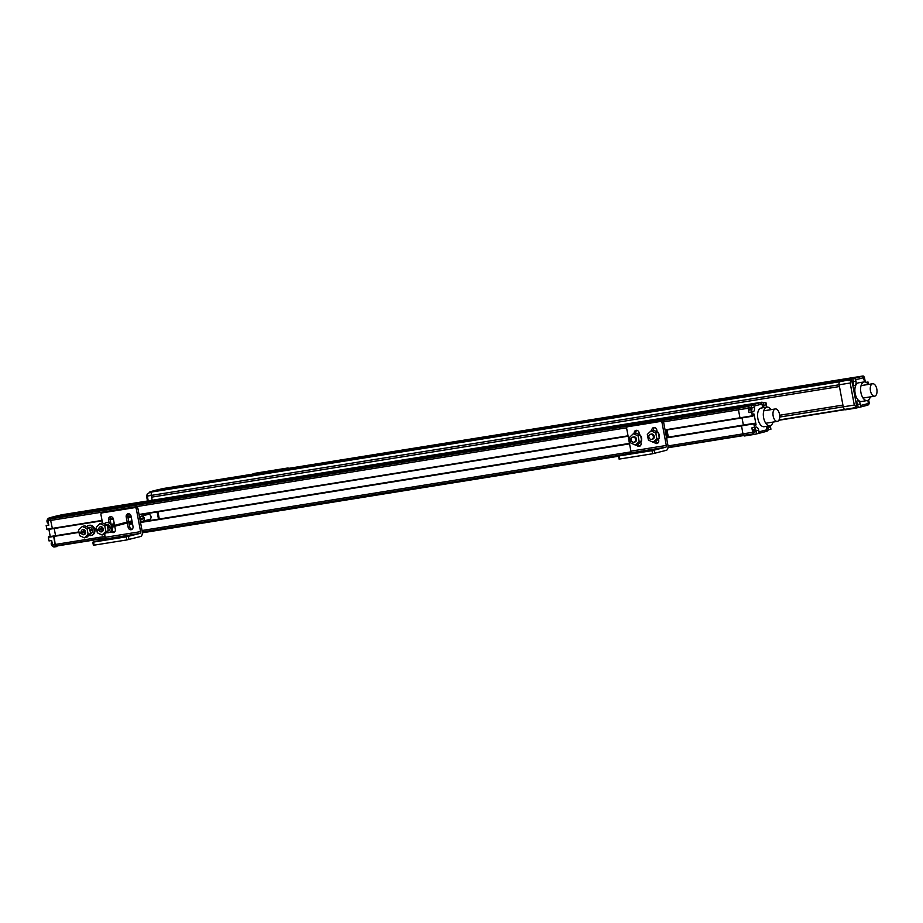 <?xml version="1.0" encoding="UTF-8"?>
<svg xmlns="http://www.w3.org/2000/svg" width="923" height="923" viewBox="0 0 923 923"><rect width="100%" height="100%" fill="white"/><g stroke="black" fill="none" stroke-linecap="round" stroke-linejoin="round"><path stroke-width="1.38" d="M151.626 497.151L839.445 386.541L839.111 384.799A3.15 1.638 -99.1 0 1 839.053 383.068A3.15 1.638 80.9 0 0 839.111 384.799L843.241 406.824A3.15 1.638 80.9 0 0 843.795 408.428A3.15 1.638 80.9 0 0 844.683 409.397L845.099 409.616A3.15 1.638 80.9 0 0 845.468 409.754A3.15 1.638 80.9 0 0 845.745 409.754A3.15 1.638 80.9 0 0 845.826 409.731A3.15 1.638 -99.1 0 1 845.745 409.754A3.15 1.638 -99.1 0 1 845.468 409.754A3.15 1.638 -99.1 0 1 845.099 409.616L844.683 409.397A3.15 1.638 -99.1 0 1 843.795 408.428A3.15 1.638 -99.1 0 1 843.241 406.824L839.445 386.541L151.626 497.151L152.203 500.243L151.303 495.409A3.15 1.638 -99.1 0 1 151.695 492.363L151.983 491.959A3.15 1.638 -99.1 0 1 152.607 491.486A3.15 1.638 80.9 0 0 151.983 491.959L151.695 492.363A3.15 1.638 80.9 0 0 151.303 495.409L151.626 497.151M842.907 405.082L779.67 415.258L842.907 405.082M853.129 384.81A3.969 2.065 80.9 0 0 853.348 381.661L852.783 378.638L850.152 379.318A3.15 1.638 80.9 0 0 849.529 379.78L839.515 381.753A3.15 1.638 80.9 0 0 839.053 383.068A3.15 1.638 -99.1 0 1 839.515 381.753L149.33 492.386A3.15 1.638 -99.1 0 1 149.953 491.913L162.69 488.613A2.1 1.096 -99.1 0 1 162.736 488.602A2.1 1.096 -99.1 0 1 162.794 488.602M850.152 379.318L840.415 380.876A3.15 1.638 80.9 0 0 839.803 381.337A3.15 1.638 -99.1 0 1 840.092 381.037A3.15 1.638 -99.1 0 1 840.415 380.876L853.152 377.576A2.1 1.096 -99.1 0 1 853.21 377.565A2.1 1.096 80.9 0 0 853.152 377.576L840.415 380.876L152.607 491.486L165.344 488.186A2.1 1.096 -99.1 0 1 165.39 488.175A2.1 1.096 -99.1 0 1 165.448 488.175M853.267 377.565A2.1 1.096 -99.1 0 0 853.21 377.565L165.39 488.175A2.1 1.096 80.9 0 0 165.344 488.186L149.953 491.913M861.667 401.447A9.449 4.915 -99.1 0 1 861.424 401.493A9.449 4.915 -99.1 0 1 855.113 393.175A9.449 4.915 -99.1 0 1 858.194 382.895A9.449 4.915 -99.1 0 1 858.425 382.849A9.449 4.915 -99.1 0 1 858.667 382.814M868.301 384.453A9.449 4.915 80.9 0 0 864.182 381.926A9.449 4.915 80.9 0 0 863.94 381.972A9.449 4.915 80.9 0 0 860.859 392.252A9.449 4.915 80.9 0 0 867.182 400.57A9.449 4.915 80.9 0 0 867.412 400.524A9.449 4.915 80.9 0 0 870.297 396.878M856.613 407.089L854.006 407.516A3.15 1.638 80.9 0 0 854.41 407.828L854.825 408.058A3.15 1.638 80.9 0 0 855.471 408.185A3.15 1.638 80.9 0 0 855.552 408.174L859.521 407.274A1.569 1.338 -104.5 0 0 860.559 405.509L860.282 404.02A3.969 2.065 -99.1 0 0 857.675 400.755A3.969 2.065 -99.1 0 0 856.186 403.363L856.613 407.089L854.294 405.047L779.727 417.046M852.783 378.638L855.136 378.718L856.002 381.234A3.969 2.065 -99.1 0 1 854.606 385.537A3.969 2.065 -99.1 0 1 852.54 383.887L851.583 380.276L848.975 380.703A3.15 1.638 80.9 0 1 849.241 380.184M865.255 381.972A4.096 2.134 -99.1 0 1 863.824 379.168L862.959 376.699L860.605 376.607L862.89 376.019A2.1 1.096 80.9 0 1 862.936 376.007A2.1 1.096 80.9 0 1 863.755 376.422L863.986 376.722A2.1 1.096 80.9 0 1 864.574 378.095L865.301 381.984M868.485 384.418L868.035 382.018L866.466 382.422A4.096 2.134 -99.1 0 1 866.328 382.434M870.089 397.536L870.804 396.798M859.625 407.251L867.458 405.22A1.569 1.338 75.5 0 0 868.381 403.489L868.105 401.99A4.096 2.134 -99.1 0 1 868.035 400.27M867.458 405.22A1.569 1.338 75.5 0 1 867.343 405.243L859.728 407.216M867.943 404.966L868.289 404.874A2.1 1.096 80.9 0 0 868.924 404.078L869.039 403.686A2.1 1.096 80.9 0 0 869.074 402.151L868.647 399.844M868.024 401.217A1.569 0.819 -99.1 0 1 868.185 402.44M858.194 407.481L857.629 404.447A3.969 2.065 80.9 0 0 856.498 401.92M856.152 403.824A1.569 0.819 -99.1 0 1 856.406 405.97M148.222 500.877L147.322 496.043L850.175 383.01L851.583 380.276M857.629 404.447L860.282 404.02M851.687 380.864A1.569 0.819 -99.1 0 1 852.206 383.16M856.002 381.234L853.348 381.661M863.651 378.234A1.569 0.819 -99.1 0 1 863.951 379.665M868.035 382.018L866.132 382.318M874.796 396.152A6.299 3.277 80.9 0 0 876.85 389.287A6.299 3.277 80.9 0 0 872.639 383.749A6.299 3.277 80.9 0 0 872.477 383.783A6.299 3.277 80.9 0 0 870.424 390.637A6.299 3.277 80.9 0 0 874.635 396.186A6.299 3.277 80.9 0 0 874.796 396.152M147.219 494.255L146.815 496.989L147.311 493.967L148.776 493.297A3.15 1.638 -99.1 0 1 149.041 492.79M150.403 492.051L151.257 491.451L150.403 492.051M159.079 489.421L158.225 490.021L159.079 489.421M286.972 468.63A1.569 1.338 -104.5 0 0 286.084 468.423L253.352 473.695A1.569 1.338 -104.5 0 0 252.59 474.157M254.736 473.337A1.569 1.338 75.5 0 1 254.944 473.28L287.676 468.019A1.569 1.338 75.5 0 1 288.726 468.342M52.426 528.787L102.107 520.803L47.119 529.64L46.15 525.625L48.804 525.199L47.984 520.849A2.1 1.096 -99.1 0 1 48.031 519.314L50.788 518.495A2.1 1.096 -99.1 0 1 51.434 517.699L64.172 514.399L51.434 517.699A2.1 1.096 80.9 0 0 50.788 518.495L50.684 518.888A2.1 1.096 80.9 0 0 50.65 520.422L52.426 528.787L50.65 520.422A2.1 1.096 -99.1 0 1 50.684 518.888L738.608 407.885A2.1 1.096 -99.1 0 1 738.861 407.355A2.1 1.096 -99.1 0 1 739.242 407.089L751.98 403.789L739.242 407.089A2.1 1.096 80.9 0 0 738.608 407.885L748.334 406.328A2.1 1.096 80.9 0 1 748.98 405.532L753.606 405.024L754.472 407.505A4.096 2.134 -99.1 0 1 753.226 411.762L751.657 412.166L752.337 415.823L739.958 417.819L738.458 409.812A2.1 1.096 -99.1 0 1 738.388 409.004A2.1 1.096 80.9 0 0 738.458 409.812L739.958 417.819L665.045 429.864M748.334 406.328L738.492 408.278A2.1 1.096 80.9 0 0 738.388 409.004A2.1 1.096 -99.1 0 1 738.492 408.278L48.031 519.314M64.322 514.376A3.15 1.638 -99.1 0 0 64.241 514.388A3.15 1.638 80.9 0 0 64.172 514.399A3.15 1.638 -99.1 0 1 64.241 514.388L752.06 403.778A3.15 1.638 80.9 0 0 751.98 403.789A3.15 1.638 -99.1 0 1 752.06 403.778A3.15 1.638 -99.1 0 1 752.141 403.766M744.203 435.898A2.1 1.096 80.9 0 0 744.596 435.956A2.1 1.096 80.9 0 0 744.642 435.944A2.1 1.096 -99.1 0 1 744.596 435.956A2.1 1.096 -99.1 0 1 744.203 435.898A2.1 1.096 -99.1 0 1 743.776 435.541A2.1 1.096 80.9 0 0 744.203 435.898M668.01 447.39L743.546 435.241A2.1 1.096 -99.1 0 1 743.188 434.641A2.1 1.096 80.9 0 0 743.546 435.241L753.514 433.972A2.1 1.096 80.9 0 0 754.322 434.398A2.1 1.096 80.9 0 0 754.379 434.387L757.968 433.579A1.569 1.338 -104.5 0 0 759.006 431.826L758.729 430.326A4.096 2.134 -99.1 0 0 756.087 427.072L751.864 427.903L752.695 432.299A2.1 1.096 80.9 0 0 753.272 433.683M752.695 432.299L742.957 433.868A2.1 1.096 80.9 0 0 743.188 434.641A2.1 1.096 -99.1 0 1 742.957 433.868L741.469 425.549L742.957 433.868L668.01 445.924M752.337 415.823L753.133 415.927L753.041 413.919L754.068 414.081L756.041 424.592L755.164 425.261L754.368 423.299L666.464 437.479M743.373 425.065L742.023 417.888L743.373 425.065M54.215 528.498L55.553 535.675L54.215 528.498M56.73 546.578L54.18 546.981A2.1 1.096 -99.1 0 1 54.122 546.993A2.1 1.096 -99.1 0 1 53.315 546.578L53.073 546.278A2.1 1.096 -99.1 0 1 52.496 544.905L51.665 540.509L49.011 540.936L48.342 537.013L54.157 535.905L55.149 544.478L53.649 536.471L54.445 536.251M53.073 546.278L55.726 545.851A2.1 1.096 -99.1 0 1 55.149 544.478A2.1 1.096 80.9 0 0 55.726 545.851L105.257 537.89M56.834 546.554A2.1 1.096 -99.1 0 1 56.776 546.566A2.1 1.096 -99.1 0 1 55.968 546.151A2.1 1.096 80.9 0 0 56.776 546.566A2.1 1.096 80.9 0 0 56.834 546.554L54.122 546.993M109.041 522.556L108.533 519.811A2.884 2.457 75.5 0 1 113.391 519.038L110.137 519.511L113.391 518.991L114.579 525.337M127.835 516.661L131.078 516.142L127.835 516.661M139.108 514.849L628.113 436.21L139.108 514.849M752.626 416.192L665.114 430.256L752.614 416.192M657.014 431.156L656.161 431.295M639.316 434.006L638.474 434.145M628.044 435.818L139.038 514.469M130.974 515.761L127.778 516.28M113.287 518.611L110.079 519.118M102.038 520.422L46.831 529.283M53.649 536.459L79.032 532.375M94.873 529.825L96.73 529.537M112.56 526.987L114.821 526.618M129.266 524.299L132.508 523.779M140.538 522.487L629.544 443.859M666.544 437.906L753.849 423.865L754.518 427.476M629.463 443.421L140.458 522.06M132.427 523.353L129.174 523.837M102.961 528.094L101.276 528.36M85.262 530.944L83.589 531.175M78.951 531.913L53.776 536.009M101.276 528.325L102.938 528.06L101.276 528.325M140.458 522.026L629.451 443.386L140.458 522.026M666.464 437.433L754.356 423.299L666.464 437.433M650.45 434.283A2.619 2.238 -104.5 0 0 651.765 439.371A2.619 2.238 -104.5 0 0 650.45 434.283L651.43 434.029A2.619 2.238 75.5 0 1 652.573 439.152M651.027 430.879L653.519 430.233L658.284 432.402L659.345 438.09L655.653 441.621L653.161 442.267L656.853 438.737L655.792 433.049L651.027 430.879L647.335 434.41L648.396 440.098L653.161 442.267M659.345 438.09L656.853 438.737M658.284 432.402L655.792 433.049M655.526 431.145A4.661 3.98 75.5 0 1 657.499 432.045M658.399 433.025A4.661 3.98 75.5 0 1 659.207 437.329M658.364 439.025A4.661 3.98 75.5 0 1 657.672 439.683M775.193 408.981A6.299 3.277 80.9 0 0 773.139 415.846A6.299 3.277 80.9 0 0 777.351 421.384A6.299 3.277 80.9 0 0 777.512 421.35A6.299 3.277 80.9 0 0 779.566 414.496A6.299 3.277 80.9 0 0 775.355 408.947A6.299 3.277 80.9 0 0 775.193 408.981M764.382 426.645A9.449 4.915 -99.1 0 1 764.14 426.703A9.449 4.915 -99.1 0 1 757.829 418.384A9.449 4.915 -99.1 0 1 760.91 408.104A9.449 4.915 -99.1 0 1 761.14 408.047A9.449 4.915 -99.1 0 1 761.383 408.024M771.017 409.65A9.449 4.915 80.9 0 0 766.898 407.124A9.449 4.915 80.9 0 0 766.655 407.17A9.449 4.915 80.9 0 0 763.575 417.461A9.449 4.915 80.9 0 0 769.897 425.78A9.449 4.915 80.9 0 0 770.128 425.722A9.449 4.915 80.9 0 0 773.013 422.088M763.183 407.724A3.969 2.065 -99.1 0 1 762.294 405.509L761.429 402.993L759.075 402.913L761.706 402.232A3.15 1.638 80.9 0 1 761.787 402.209L752.06 403.778M761.787 402.209A3.15 1.638 80.9 0 1 762.433 402.347L762.848 402.566A3.15 1.638 80.9 0 1 763.275 402.901L765.871 402.486L766.39 406.212A3.969 2.065 -99.1 0 1 766.217 407.239M758.071 433.556L765.894 431.537A1.569 1.338 75.5 0 0 766.828 429.795L766.552 428.307A3.969 2.065 -99.1 0 1 766.494 426.322M765.894 431.537A1.569 1.338 75.5 0 1 765.79 431.56L758.175 433.533M758.729 430.326L756.075 430.753L756.641 433.798M766.39 431.272L767.117 431.087A3.15 1.638 80.9 0 0 767.728 430.614L768.017 430.21A3.15 1.638 80.9 0 0 768.282 429.726L767.832 427.372L770.451 426.957L770.036 425.688M767.832 427.372A3.969 2.065 80.9 0 0 767.417 426.172M770.451 426.957L770.89 429.299L768.282 429.726M763.563 407.666A3.969 2.065 80.9 0 0 763.702 405.232L766.309 404.816M754.472 407.505L751.807 407.931L751.253 404.932M748.23 406.708A2.1 1.096 80.9 0 0 748.184 408.243L749.003 412.593L750.572 412.189A4.096 2.134 80.9 0 0 751.691 410.677A4.096 2.134 80.9 0 0 751.807 407.931M750.572 412.189L753.226 411.762M749.626 406.985A1.569 0.819 -99.1 0 1 749.661 406.974A1.569 0.819 -99.1 0 1 750.711 408.358A1.569 0.819 -99.1 0 1 750.203 410.077A1.569 0.819 -99.1 0 1 750.157 410.077A1.569 0.819 -99.1 0 1 749.107 408.693A1.569 0.819 -99.1 0 1 749.626 406.985M749.003 412.593L751.657 412.166M766.459 427.407A1.569 0.819 -99.1 0 1 766.655 428.837M763.275 402.901L763.702 405.232M762.11 404.528A1.569 0.819 -99.1 0 1 762.421 406.016M754.437 432.749A1.569 0.819 -99.1 0 1 754.403 432.749A1.569 0.819 -99.1 0 1 753.353 431.364A1.569 0.819 -99.1 0 1 753.86 429.656A1.569 0.819 -99.1 0 1 753.906 429.645A1.569 0.819 -99.1 0 1 754.956 431.029A1.569 0.819 -99.1 0 1 754.437 432.749M756.075 430.753A4.096 2.134 80.9 0 0 754.979 428.318A4.096 2.134 80.9 0 0 753.999 427.557M632.751 437.133A2.619 2.238 -104.5 0 0 634.078 442.209A2.619 2.238 -104.5 0 0 632.751 437.133L633.743 436.879A2.619 2.238 75.5 0 1 634.886 441.99M636.789 430.406A2.884 2.457 -104.5 0 0 635.809 433.083L640.597 435.241L641.658 440.94L637.955 444.459L635.462 445.105L639.166 441.586L638.093 435.887L633.34 433.729L629.636 437.248L630.697 442.948L635.462 445.105M641.658 440.94L639.166 441.586M640.597 435.241L638.093 435.887M635.832 433.083L633.34 433.729M637.839 433.995A4.661 3.98 75.5 0 1 639.812 434.895M640.712 435.864A4.661 3.98 75.5 0 1 641.508 440.167M640.677 441.875A4.661 3.98 75.5 0 1 639.985 442.532M654.165 442.002A2.884 2.457 75.5 0 0 658.722 440.317L658.468 438.933M657.13 431.768L656.795 430.014A2.884 2.457 75.5 0 0 651.903 430.649M629.082 426.368A1.569 1.338 75.5 0 1 629.301 426.311L662.033 421.05A1.569 1.338 75.5 0 1 663.649 422.388L667.883 445.059A4.719 2.457 80.9 0 1 667.802 448.52A4.719 2.457 80.9 0 1 666.371 450.309L652.573 453.758L619.091 459.1L618.514 456.008L651.996 450.666L665.795 447.217A1.569 0.819 -99.1 0 0 666.268 446.617A1.569 0.819 -99.1 0 0 666.291 445.463L630.905 451.162L626.671 428.48A1.569 1.338 -104.5 0 1 627.594 426.749L629.186 426.334M638.035 444.39A2.884 2.457 -104.5 0 0 640.077 445.982M654.476 427.557A2.884 2.457 -104.5 0 0 653.496 430.245M655.734 441.54A2.884 2.457 -104.5 0 0 657.764 443.132M666.291 445.463L662.056 422.792A1.569 1.338 -104.5 0 0 660.441 421.465L627.709 426.726A1.569 1.338 -104.5 0 0 627.594 426.749M640.77 441.782L641.035 443.155A2.884 2.457 75.5 0 1 636.478 444.851M639.431 434.606L639.108 432.852A2.884 2.457 75.5 0 0 634.216 433.498M618.514 456.008L630.409 452.905A1.569 0.819 80.9 0 0 630.882 452.316A1.569 0.819 80.9 0 0 630.905 451.162M633.64 452.708L627.928 454.22L633.72 453.158M651.326 449.859L645.615 451.37L651.407 450.309M667.537 437.26L666.187 430.083M668.344 437.133L666.994 429.956M97.573 530.252L96.8 530.379L97.573 530.252M79.874 533.102L79.101 533.217L79.874 533.102M48.134 518.922A2.1 1.096 -99.1 0 1 48.781 518.126L61.518 514.826A3.15 1.638 -99.1 0 1 61.587 514.815A3.15 1.638 -99.1 0 1 61.668 514.803M48.873 518.357L49.727 517.757L48.873 518.357M57.549 515.726L56.695 516.326L57.549 515.726M46.15 525.625L47.719 525.222A4.096 2.134 80.9 0 0 48.631 524.264M50.246 536.528L48.907 529.352M51.757 540.959A4.096 2.134 80.9 0 0 51.146 540.59M47.719 525.222L48.781 525.049M127.351 522.972L128.147 527.275A2.884 2.457 75.5 0 0 133.016 526.491L131.089 516.188A2.884 2.457 75.5 0 0 126.22 516.972L127.178 522.072M103.376 512.542A1.569 1.338 75.5 0 1 103.584 512.496L136.316 507.223A1.569 1.338 75.5 0 1 137.931 508.561L142.177 531.233A4.719 2.457 80.9 0 1 142.096 534.694A4.719 2.457 80.9 0 1 140.665 536.494L126.866 539.932L93.385 545.274L92.808 542.193L126.289 536.84L140.077 533.402A1.569 0.819 -99.1 0 0 140.561 532.802A1.569 0.819 -99.1 0 0 140.584 531.648L105.199 537.336L104.634 534.325M110.922 523.71L110.125 519.407A2.884 2.457 -104.5 0 1 111.072 516.58M112.145 530.102A2.884 2.457 -104.5 0 0 114.371 532.156M132.058 529.306A2.884 2.457 -104.5 0 1 129.739 526.86L128.943 522.568M128.77 521.657L127.812 516.557A2.884 2.457 -104.5 0 1 128.77 513.742M140.584 531.648L136.339 508.977A1.569 1.338 -104.5 0 0 134.723 507.638L101.992 512.9A1.569 1.338 -104.5 0 0 100.953 514.665L102.522 522.995M109.964 527.483L110.149 528.475M114.74 526.237L115.329 529.341A2.884 2.457 75.5 0 1 111.095 531.544M92.808 542.193L104.691 539.09A1.569 0.819 80.9 0 0 105.176 538.49A1.569 0.819 80.9 0 0 105.199 537.336M107.922 538.882L102.222 540.393L108.014 539.332M125.62 536.032L119.909 537.555L125.701 536.494M148.118 514.423A2.619 2.238 75.5 0 1 149.607 519.441A2.619 2.238 75.5 0 1 149.422 519.476M144.3 518.588L140.019 519.695A2.619 2.238 -104.5 0 0 144.242 518.23A2.619 2.238 -104.5 0 0 139.788 518.438M158.479 519.13L157.129 511.953M130.42 517.261A2.619 2.238 75.5 0 1 131.274 517.157M159.287 519.003L157.937 511.827M88.596 527.552A3.173 2.711 75.5 0 1 92.415 529.929A3.173 2.711 75.5 0 1 90.592 533.563M88.885 525.441A5.123 4.373 75.5 0 1 89.219 525.337A5.123 4.373 75.5 0 1 89.566 525.268A5.123 4.373 75.5 0 1 94.792 529.41A5.123 4.373 75.5 0 1 91.792 535.271L91.054 535.467A5.123 4.373 -104.5 0 0 94.054 529.606A5.123 4.373 -104.5 0 0 88.827 525.464A5.123 4.373 -104.5 0 0 88.481 525.533A5.123 4.373 -104.5 0 0 86.624 526.652M88.839 535.375A5.123 4.373 -104.5 0 0 90.708 535.536A5.123 4.373 -104.5 0 0 91.054 535.467M84.062 529.756A2.619 2.238 -104.5 0 0 83.601 531.625M83.831 532.513A2.619 2.238 -104.5 0 0 85.135 533.909M81.109 532.271A2.619 2.238 75.5 0 1 85.551 531.706A2.619 2.238 75.5 0 1 81.339 533.159M82.285 526.468L84.778 525.822L89.543 527.991L90.616 533.679L86.912 537.209L84.42 537.855L88.123 534.325L87.05 528.637L82.285 526.468L78.593 529.998L79.136 532.917M79.251 533.494L79.655 535.686L84.42 537.855M90.616 533.679L88.123 534.325M89.543 527.991L87.05 528.637M106.295 524.714A3.173 2.711 75.5 0 1 110.102 527.079A3.173 2.711 75.5 0 1 108.279 530.713M106.583 522.603A5.123 4.373 75.5 0 1 106.918 522.499A5.123 4.373 75.5 0 1 107.253 522.43A5.123 4.373 75.5 0 1 112.479 526.56A5.123 4.373 75.5 0 1 109.491 532.421L108.741 532.617A5.123 4.373 -104.5 0 0 111.741 526.756A5.123 4.373 -104.5 0 0 106.514 522.614A5.123 4.373 -104.5 0 0 106.18 522.683A5.123 4.373 -104.5 0 0 104.311 523.814M106.526 532.525A5.123 4.373 -104.5 0 0 108.406 532.686A5.123 4.373 -104.5 0 0 108.741 532.617M101.761 526.918L101.749 526.918A2.619 2.238 -104.5 0 0 101.299 528.775M101.518 529.664A2.619 2.238 -104.5 0 0 102.834 531.071M98.796 529.421A2.619 2.238 75.5 0 1 103.238 528.856A2.619 2.238 75.5 0 1 99.026 530.31M99.984 523.618L102.476 522.972L107.241 525.141L108.303 530.829L104.611 534.359L102.118 535.005L105.81 531.475L104.749 525.787L99.984 523.618L96.28 527.148L96.834 530.067M96.938 530.656L97.353 532.836L102.118 535.005M108.303 530.829L105.81 531.475M107.241 525.141L104.749 525.787M52.092 545.758A1.754 0.911 -99.1 0 1 51.25 544.235A1.754 0.911 -99.1 0 1 51.573 542.528M105.234 538.224L53.303 546.566A2.619 1.361 -99.1 0 1 51.665 544.789A2.619 1.361 -99.1 0 1 51.907 541.755M52.207 543.405A2.619 1.361 80.9 0 0 52.507 544.962M47.846 523.087A1.754 0.911 -99.1 0 1 47.004 521.564A1.754 0.911 -99.1 0 1 47.327 519.857M48.538 523.791A2.619 1.361 -99.1 0 1 47.246 521.103A2.619 1.361 -99.1 0 1 48.158 518.726A2.619 1.361 -99.1 0 1 48.215 518.714M47.973 520.71A2.619 1.361 80.9 0 0 48.261 522.291M855.471 408.185L845.664 409.766M854.825 408.058L778.85 420.277M779.035 419.953L854.41 407.828M149.33 492.386L849.529 379.78M162.69 488.613L862.89 376.019M868.381 403.489L860.559 405.509M856.186 403.363L852.54 383.887M855.725 379.757L863.547 377.726M845.826 409.731L855.39 408.197M850.175 383.01L854.294 405.047M861.932 376.388L854.11 378.418M253.352 473.695L254.944 473.28M287.676 468.019L286.084 468.423M47.984 520.849L626.671 427.787M663.464 421.869L748.184 408.243M748.98 405.532L48.781 518.126M61.518 514.826L761.706 402.232M142.327 532.813L618.548 456.227L142.327 532.813M754.322 434.398L744.538 435.968M753.514 433.972L667.964 447.736M621.64 455.177L142.315 532.259M142.28 531.936L625.009 454.312M630.951 451.878L142.038 530.506M105.037 536.459L52.496 544.905M766.828 429.795L759.006 431.826M754.195 406.051L762.017 404.032M766.39 406.212L766.575 407.181M744.642 435.944L754.264 434.398M760.402 402.693L752.58 404.724M755.014 425.203L755.902 425.065M756.041 424.592L754.852 424.788M752.891 414.277L754.068 414.081M627.709 426.726L629.301 426.311M619.841 459.019L619.264 455.927M630.409 452.905L665.795 447.217M654.695 453.331L654.119 450.239M662.056 422.792L663.649 422.388M651.996 450.666L652.573 453.758M662.033 421.05L660.441 421.465M48.342 537.324L53.649 536.471M53.788 535.998L48.469 536.851M47.119 529.64L52.403 528.787M129.739 526.86L128.147 527.275M126.22 516.972L127.812 516.557M108.533 519.811L110.125 519.407M101.992 512.9L103.584 512.496M94.134 545.193L93.558 542.101M104.691 539.09L140.077 533.402M128.989 539.517L128.412 536.425M136.339 508.977L137.931 508.561M126.289 536.84L126.866 539.932M136.316 507.223L134.723 507.638M861.424 401.493L867.182 400.57M858.425 382.849L864.182 381.926M853.21 377.565L862.936 376.007M872.639 383.749L861.055 385.606M874.635 396.186L863.063 398.044M149.63 492.432L148.603 493.344M146.561 496.066L147.23 494.128M146.561 496.113L147.484 501.004M158.975 489.444L151.164 491.463M162.736 488.602L165.39 488.175M253.248 473.718L254.84 473.303M765.778 423.253L777.351 421.384M763.771 410.816L775.355 408.947M766.898 407.124L761.14 408.047M769.897 425.78L764.14 426.703M770.867 428.883L770.278 425.688M766.805 407.135L765.998 402.832M651.765 439.371L652.746 439.117M634.078 442.209L635.059 441.955M144.069 517.699L139.846 518.784M131.954 520.826L112.306 525.925M109.941 526.537L107.61 527.137M103.064 528.314L97.065 529.871M132.127 521.737L112.537 526.814M110.172 527.425L107.783 528.048M103.295 529.202L97.296 530.76M114.267 523.676L111.51 524.391M108.856 525.083L107.299 525.475M96.5 528.279L94.608 528.764M92.242 529.387L89.923 529.987M85.377 531.163L79.378 532.721M114.429 524.587L112.006 525.21M109.572 525.845L107.472 526.387M102.661 527.633L101.322 527.979M96.661 529.179L94.838 529.652M92.473 530.275L90.085 530.887M85.597 532.052L79.609 533.609M57.445 515.749L49.634 517.768M54.157 535.905L48.861 536.759M64.241 514.388L61.587 514.815M101.888 512.923L103.48 512.507M141.392 516.153L148.291 514.365M142.707 521.23L149.607 519.441M128.055 517.872L130.593 517.215M129.024 523.041L131.908 522.291M89.219 525.337L88.481 525.533M106.918 522.499L106.18 522.683"/></g></svg>
